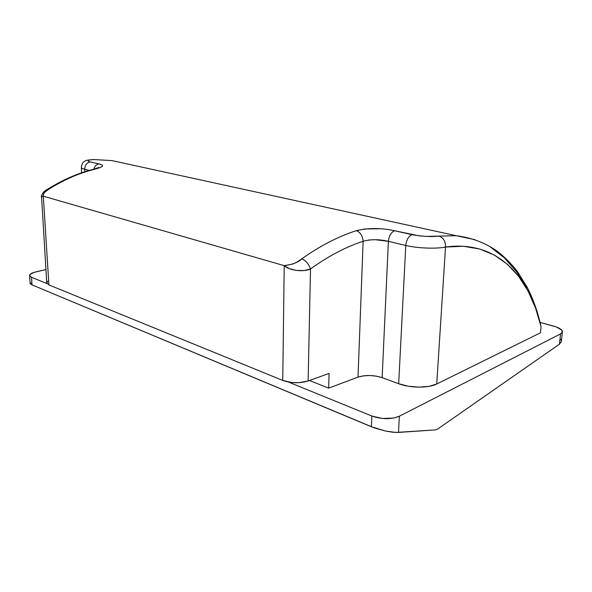 <?xml version="1.0" encoding="UTF-8"?>
<svg xmlns="http://www.w3.org/2000/svg" width="592" height="592" viewBox="0 0 592 592"><rect width="100%" height="100%" fill="white"/><g stroke="black" fill="none" stroke-linecap="round" stroke-linejoin="round"><path stroke-width="0.89" d="M437.621 429.067L559.477 344.159L561.394 341.392L559.477 344.159L560.535 333.918L399.341 416.22L393.591 418.07L382.439 418.492L371.835 416.035L288.496 382.055L371.835 416.035L371.376 426.765L32.035 284.878L31.517 277.285L29.741 275.998L30.007 274.51L33.988 272.401L45.887 269.582L36.075 271.839C31.835 272.868 29.674 274.103 29.607 275.546L31.517 277.285L46.975 283.583L31.517 277.285L32.035 284.878L374.581 428.001L385.71 431.087L395.944 432.449L435.557 429.888L437.621 429.067L435.557 429.888L398.49 432.419L399.341 416.22L398.49 432.419L392.881 432.234L385.71 431.087L371.376 426.765L371.835 416.035C381.951 419.462 391.112 419.521 399.341 416.22L560.535 333.918L559.477 344.159L437.621 429.067M561.327 340.504L560.713 339.201M41.573 196.803L46.738 282.932L48.907 284.915L43.312 196.181L284.212 265.653L282.747 380.427L48.907 284.915L43.312 196.181L42.195 196.633M46.731 282.887L48.907 284.915L282.747 380.427C291.153 383.305 299.611 383.49 308.129 380.974L310.504 268.968L304.192 270.559L296.37 270.418L289.414 268.657L284.212 265.653L282.747 380.427L291.915 382.536L298.886 382.691L308.129 380.974L310.504 268.968C328.442 256.07 345.987 246.842 363.14 241.277L358.012 377.148L328.671 388.13L329.085 373.426L308.129 380.974L329.085 373.426L328.671 388.13L358.012 377.148L363.14 241.277C362.659 235.875 360.41 232.338 356.391 230.68L364.872 228.978L380.094 228.734M368.661 239.989L375.261 239.701L388.389 241.344L382.143 377.666C373.641 374.98 365.597 374.81 358.012 377.148L363.362 375.861L369.734 375.506L376.283 376.135L382.143 377.666L388.389 241.344L405.779 245.465L398.675 383.742L382.143 377.666L398.675 383.742C410.078 388.115 428.66 388.241 436.733 384.001L445.517 247.042C439.027 248.581 420.239 248.869 405.779 245.465L398.675 383.742L408.273 386.213L418.966 387.146L429 386.354L436.733 384.001L445.517 247.042L463.388 246.257L479.72 249.025L494.409 255.1L507.374 264.254L518.555 276.242L527.909 290.805L535.412 307.685L541.051 326.629L540.452 332.8L436.733 384.001L540.452 332.8L541.051 326.629C528.612 273.6 495.289 240.152 445.517 247.042C445.687 241.388 443.452 237.74 438.82 236.104L456.277 235.712L475.043 239.693L456.277 235.712C471.654 237.718 485.233 242.831 497.021 251.052C504.48 256.898 511.185 263.588 517.142 271.121L527.198 287.261C533.259 299.145 537.876 312.265 541.051 326.629M88.141 161.157L90.162 161.919C86.735 162.726 84.93 165.175 84.73 169.268L84.848 171.747L84.73 169.268C82.495 168.713 81.37 168.128 81.341 167.529L81.585 172.827M81.341 167.388C81.193 168.032 82.318 168.661 84.73 169.268L89.407 170.378L84.73 169.268C84.93 165.175 86.735 162.726 90.162 161.919L100.499 164.31M102.438 165.331L102.349 166.322L99.685 167.758L94.498 169.297C79.372 173.034 64.247 179.605 49.114 189.003L47.745 189.122C44.015 191.068 41.854 193.614 41.248 196.773L43.312 196.181L284.212 265.653L292.707 264.069L296.858 262.197L301.824 258.8C320.479 245.65 338.668 236.275 356.391 230.68C338.668 236.275 320.479 245.65 301.824 258.8C298.686 262.204 292.818 264.491 284.212 265.653C289.037 270.433 303.422 272.372 310.504 268.968C308.78 264.039 305.886 260.65 301.824 258.8C305.886 260.65 308.78 264.039 310.504 268.968C328.442 256.07 345.987 246.842 363.14 241.277C370.962 239.175 379.376 239.198 388.389 241.344C389.055 235.697 391.142 232.175 394.672 230.762L419.077 235.838L426.625 236.415L438.82 236.104C431.39 236.978 422.481 236.504 412.084 234.698L394.672 230.762C381.078 227.831 368.32 227.809 356.391 230.68C360.41 232.338 362.659 235.875 363.14 241.277M390.646 229.962L394.672 230.762C391.142 232.175 389.055 235.697 388.389 241.344L405.779 245.465C406.475 239.745 408.576 236.149 412.084 234.698C408.576 236.149 406.475 239.745 405.779 245.465C420.239 248.869 439.027 248.581 445.517 247.042C445.687 241.388 443.452 237.74 438.82 236.104M43.031 195.301L43.312 196.181C43.083 193.406 45.014 191.016 49.114 189.003L44.563 192.289L43.031 195.301M101.824 166.752C103.422 165.649 102.49 164.709 99.042 163.925L90.162 161.919C86.351 160.676 87.638 159.899 94.024 159.588L111.851 160.58L132.09 164.99L111.851 160.573L94.024 159.588C90.983 159.64 89.059 159.914 88.245 160.402M490.472 247.079L504.369 257.853L516.416 271.55L526.554 287.808M562.393 331.831C562.296 329.692 559.455 327.813 553.853 326.185L540.067 322.403L556.45 327.013L561.667 330.04L562.333 332.134L560.535 333.918L562.393 331.831L561.394 341.406M309.453 380.501L328.671 388.13L309.453 380.501M31.524 282.976L30.606 283.161M30.155 283.575L32.035 284.878L30.162 283.598L29.607 275.554M47.752 281.23L46.731 282.806M97.354 168.52L98.931 167.41L93.588 169.275C78.262 173.064 62.981 179.679 47.745 189.122L49.114 189.003M99.042 163.925C96.503 164.302 94.742 166.063 93.765 169.231C94.742 166.063 96.503 164.302 99.042 163.925M94.024 159.588L93.314 159.544L94.024 159.588M81.333 167.492C82.229 161.697 83.864 162.149 85.226 161.002C85.181 160.447 88.016 159.958 93.721 159.544L111.851 160.58L456.277 235.712"/></g></svg>

